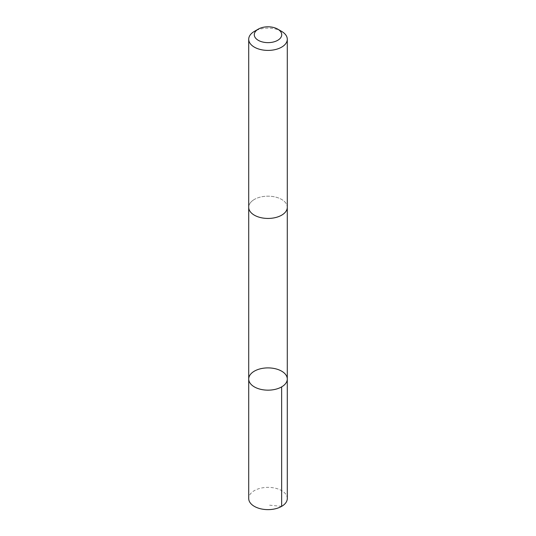 <?xml version="1.0" encoding="UTF-8"?>
<svg xmlns="http://www.w3.org/2000/svg" width="536" height="536" viewBox="0 0 536 536"><rect width="100%" height="100%" fill="white"/><g stroke="black" fill="none" stroke-linecap="round" stroke-linejoin="round"><path stroke-width="0.4" stroke-dasharray="2.68 2.01" d="M287.289 498.493A19.289 11.135 0 0 0 274.392 487.988A19.289 11.135 0 0 0 252.945 491.532A19.289 11.135 0 0 0 248.711 498.493M252.952 200.343A19.283 11.135 0 0 0 248.717 207.305A19.283 11.135 0 0 0 261.608 217.81A19.283 11.135 0 0 0 283.048 214.266A19.283 11.135 0 0 0 287.283 207.305A19.283 11.135 0 0 0 274.392 196.806A19.283 11.135 0 0 0 252.952 200.343M248.717 379.032A19.283 11.135 180 0 1 252.952 372.064A19.283 11.135 180 0 1 274.392 368.527A19.283 11.135 180 0 1 287.283 379.032M287.283 207.566L287.283 207.305A19.289 11.135 0 0 0 268 196.169A19.289 11.135 0 0 0 248.711 207.305L248.717 207.566M281.641 31.396A19.289 11.135 0 0 0 254.359 31.396M281.641 506.366L268 505.019"/><path stroke-width="0.8" d="M252.952 372.064A19.283 11.135 180 0 1 274.392 368.527A19.283 11.135 180 0 1 287.283 379.032A19.283 11.135 180 0 1 268 390.161A19.283 11.135 180 0 1 248.717 379.032A19.283 11.135 180 0 1 252.952 372.064M248.711 498.493A19.289 11.135 0 0 0 261.608 508.999A19.289 11.135 0 0 0 283.055 505.455A19.289 11.135 0 0 0 287.289 498.493L287.283 379.032A19.283 11.135 180 0 1 268 390.161A19.283 11.135 180 0 1 248.717 379.032L248.711 498.493M258.298 29.118L254.359 31.396A19.289 11.135 0 0 0 248.711 39.269L248.711 207.305A19.289 11.135 0 0 0 261.608 217.81A19.289 11.135 0 0 0 283.055 214.273A19.289 11.135 0 0 0 287.289 207.305L287.289 39.269A19.289 11.135 0 0 0 281.641 31.396L277.702 29.118A13.722 7.919 0 0 0 258.298 29.118A13.722 7.919 0 0 0 258.848 40.622A13.722 7.919 0 0 0 278.707 39.671A13.722 7.919 0 0 0 277.702 29.118M248.711 39.269A19.289 11.135 0 0 0 261.608 49.774A19.289 11.135 0 0 0 283.055 46.23A19.289 11.135 0 0 0 287.289 39.269M281.635 386.905L281.641 506.366M248.717 207.566L248.717 379.032M287.283 207.566L287.283 379.032"/></g></svg>

